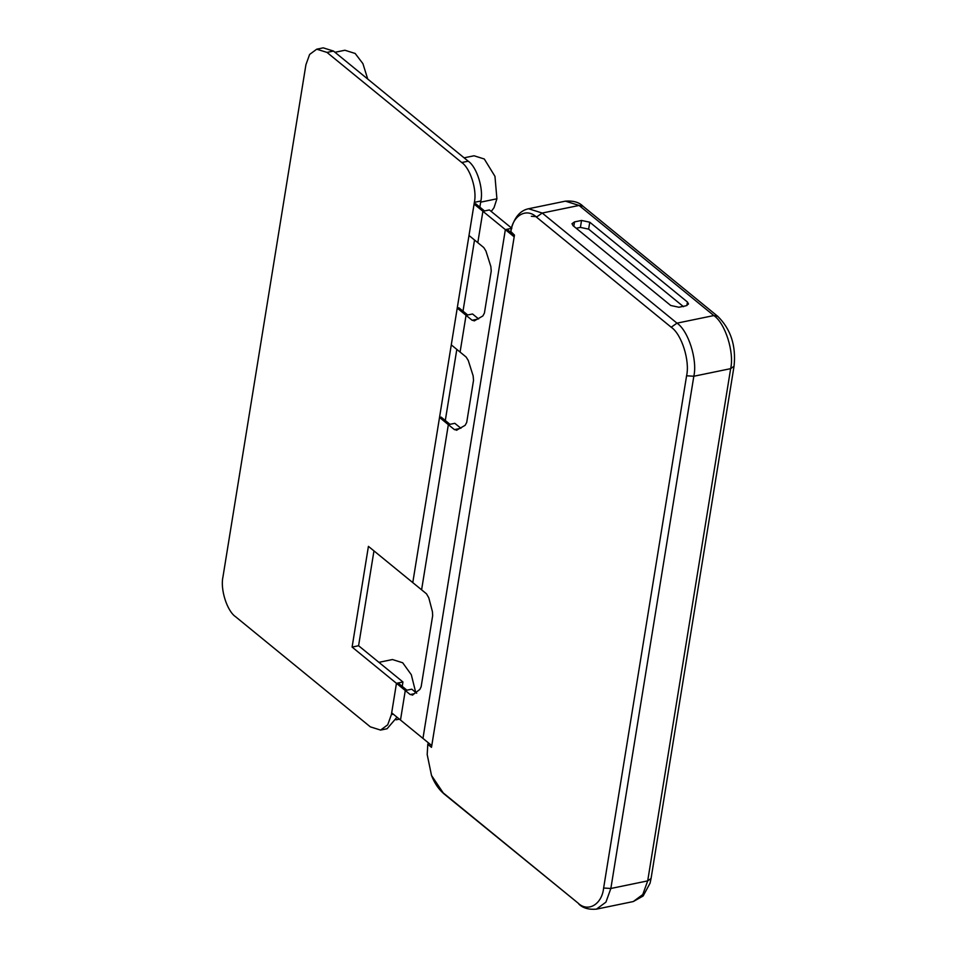 <?xml version="1.0" encoding="UTF-8"?>
<svg xmlns="http://www.w3.org/2000/svg" width="957" height="957" viewBox="0 0 957 957"><rect width="100%" height="100%" fill="white"/><g stroke="black" fill="none" stroke-linecap="round" stroke-linejoin="round"><path stroke-width="1.44" d="M479.852 207.131L480.857 201.006C483.692 188.732 476.753 166.841 468.224 161.195L333.479 51.068L323.215 47.85L316.731 49.19L326.983 52.408L461.741 162.523C470.258 168.169 477.208 190.072 474.361 202.334L412.778 582.61L421.594 589.811L448.343 424.657L421.594 589.811L426.511 593.842L428.796 597.814L432.42 611.631L432.672 615.614L421.152 686.755L419.824 689.459L412.252 695.189M445.304 420.506L456.812 349.401M463.009 311.169L474.528 240.004M402.239 686.384L402.945 681.982L358.588 645.736L373.96 550.885M358.588 645.736L352.104 647.076L396.461 683.322L391.401 714.58L387.705 724.82L380.587 730.083L387.083 728.744L397.011 717.188M380.587 730.083L370.335 726.853L235.589 616.739C227.06 611.092 220.122 589.201 222.957 576.927L305.929 64.693L309.625 54.441L316.731 49.19M352.104 647.076L368.421 546.363L412.778 582.61L439.526 417.443L448.343 424.657L454.826 423.317L460.903 428.281M402.945 681.982L396.461 683.322L405.278 690.523L400.493 720.047L431.774 745.599L514.172 236.834L505.356 229.632L422.958 738.397L505.356 229.632L482.902 211.282L477.806 242.683L482.902 211.282L489.386 209.942L511.839 228.292L505.356 229.632L506.983 229.297L514.411 235.374M415.721 692.425L411.307 674.721L402.694 662.77L392.442 659.54L378.9 662.34M491.24 211.461L494.015 207.717L496.91 198.805L494.96 176.351L484.29 158.994L474.038 155.776L464.097 157.821M367.727 79.072L362.918 63.641L355.155 53.46L344.903 50.242L334.962 52.288M474.086 204.08L482.902 211.282L484.517 210.947L475.701 203.745L474.086 204.08L469.002 235.482L483.823 247.6L485.953 251.069L490.845 266.501L491.24 270.987L484.409 313.106L482.83 315.989L474.182 320.918M474.756 320.703L472.124 320.272L466.047 315.308L467.674 314.973L458.858 307.771L457.231 308.106L466.047 315.308L460.09 352.08L466.047 315.308L472.531 313.98L478.608 318.944M457.231 308.106L451.273 344.879L466.131 357.021L468.272 360.49L473.141 375.838L473.524 380.324L466.705 422.456L465.126 425.327L456.465 430.267M439.526 417.443L441.141 417.108L449.957 424.322L448.343 424.657L454.419 429.621L459.599 428.545M413.089 694.794L410.194 694.543L405.278 690.523L406.904 690.188L398.088 682.987L396.461 683.322L391.676 712.845L400.493 720.047L405.278 690.523L411.761 689.184L416.69 693.215M457.039 430.04L454.419 429.621M510.847 231.534L514.459 235.099L431.487 747.333L427.791 744.319L428.461 742.895M510.751 232.073C512.378 215.612 526.506 207.37 536.446 217.095L671.192 327.222C681.587 334.101 690.057 360.801 686.588 375.778L603.628 888.012C602.001 904.473 587.873 912.715 577.944 902.989L443.187 792.875L431.511 775.481L427.193 754.559L427.791 744.319M581.533 220.457L589.763 222.203L588.639 229.142L580.409 227.395L581.533 220.457L574.523 221.904L573.805 226.295M589.763 222.203L687.461 302.041L688.502 303.991L685.966 305.797L678.956 307.245L670.713 305.486L667.914 303.202L573.028 225.649L571.987 223.699L574.523 221.904M531.35 216.306L536.781 216.653M580.409 227.395L576.21 228.268M588.639 229.142L683.525 306.695M333.479 51.068L326.983 52.408M468.224 161.195L461.741 162.523M391.401 714.58L393.327 714.185M480.857 201.006L474.361 202.334M480.665 202.154L496.91 198.805M472.124 320.272L477.316 319.207M410.194 694.543L414.513 693.658M671.192 327.222L676.982 323.155C688.346 330.691 697.605 359.88 693.825 376.245L730.658 368.648C734.45 352.284 725.191 323.095 713.826 315.559L579.081 205.444L565.408 201.149C573.303 200.575 579.164 202.274 582.992 206.222L579.081 205.444L542.236 213.04L676.982 323.155L713.826 315.559L717.75 316.336C730.777 329.124 736.208 345.764 734.043 366.244L730.658 368.648L647.698 880.883L651.071 878.49L650.042 883.215L643.14 895.991L633.283 901.554L642.769 894.544L647.698 880.883L610.853 888.479L605.925 902.14L596.438 909.15L633.283 901.554M686.588 375.778L693.825 376.245L610.853 888.479L603.628 888.012M565.408 201.149L528.563 208.746L542.236 213.04L536.446 217.095M431.511 775.481C434.562 783.304 438.761 789.465 444.108 793.963L577.944 902.989M444.108 793.963L443.187 792.875M686.899 305.534L687.461 302.041M399.392 719.138L396.102 719.82M582.992 206.222L717.75 316.336M651.071 878.49L734.043 366.244M528.563 208.746C520.955 210.313 515.452 216.15 512.043 226.271L510.775 231.809M578.853 904.078C582.897 908.097 588.758 909.796 596.438 909.15M427.193 754.559L427.815 744.056"/></g></svg>
